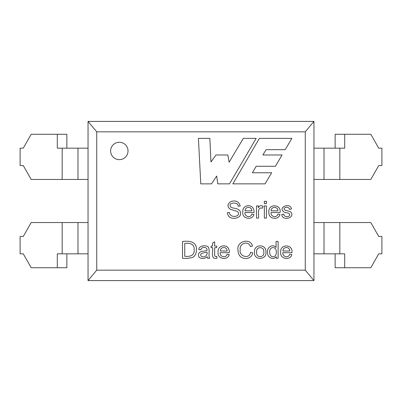 <?xml version="1.0" encoding="UTF-8"?>
<svg xmlns="http://www.w3.org/2000/svg" width="402" height="402" viewBox="0 0 402 402"><rect width="100%" height="100%" fill="white"/><g stroke="black" fill="none" stroke-linecap="round" stroke-linejoin="round"><path stroke-width="0.6" d="M88.048 121.409L96.736 131.836L96.736 270.164L88.048 280.591L88.048 121.409L313.952 121.409L305.264 131.836L305.264 270.164L313.952 280.591L313.952 121.409M96.736 131.836L305.264 131.836M96.736 270.164L305.264 270.164M278.114 241.441L278.114 258.23L276.204 258.23L276.204 256.697C273.345 260.787 266.752 257.154 267.561 252.154C266.838 247.069 272.888 243.597 276.048 247.461L276.048 241.441L278.114 241.441M254.516 252.144C253.511 244.079 266.481 243.582 265.918 251.974C267.184 260.275 253.3 260.566 254.516 252.144M216.723 247.662L214.658 247.662L214.658 254.788C214.583 256.24 215.276 256.772 216.723 256.386L217.015 258.205C210.261 259.928 213.251 251.396 212.593 247.662L211.07 247.662L211.07 246.054L212.593 246.054L212.593 243.039L214.658 241.813L214.658 246.054L216.723 246.054L216.723 247.662M209.688 258.23L207.532 258.23L207.151 256.712C204.583 259.38 198.487 259.245 198.487 255.024C198.422 250.697 204.472 251.446 206.985 250.511C207.889 246.526 201.116 246.506 200.854 249.833L198.844 249.552C198.759 245.14 207.095 245.089 208.311 247.084C210.105 249.883 208.125 255.702 209.688 258.23M182.513 258.23L182.513 241.441C188.528 240.838 197.03 241.125 196.397 249.753C196.447 253.039 195.407 255.491 193.282 257.114C189.975 258.26 186.387 258.637 182.513 258.23M291.425 209.065L289.415 209.341C289.41 206.422 282.958 206.774 284.345 209.633C285.983 211.11 290.309 210.819 291.395 212.748C294.43 218.809 281.792 220.783 281.767 214.457L283.822 214.145C283.636 217.125 289.495 217.703 289.762 214.723C289.867 212.723 284.802 212.814 283.887 211.934C277.285 207.02 290.847 202.161 291.425 209.065M280.058 212.537L270.988 212.537C270.601 216.673 276.571 218.507 277.867 214.145L279.988 214.422C278.531 220.678 268.003 219.13 268.868 212.11C267.943 203.397 281.701 203.93 280.058 212.537M240.21 206.015L238.09 206.171C238.698 201.864 229.195 202.387 230.115 205.502C230.055 206.884 231.391 207.784 234.125 208.191C236.803 208.532 238.768 209.457 240.009 210.975C241.713 215.005 239.878 217.472 234.502 218.376C230.205 218.417 227.818 216.522 227.346 212.693L229.431 212.512C229.522 216.623 235.778 217.562 238.09 214.969C239.089 213.387 238.592 212.12 236.602 211.176L230.361 209.296C227.035 206.734 227.185 204.161 230.808 201.583C235.758 199.99 238.888 201.467 240.21 206.015M211.522 183.855L200.779 183.855L198.407 138.373L209.849 138.373L210.965 161.971L215.985 154.976L227.844 154.976L229.1 162.232L243.331 138.373L256.169 138.373L229.517 183.855L217.799 183.855L216.683 176.041L211.522 183.855M291.867 138.373L259.38 138.373L232.869 183.855L265.069 183.855L271.631 172.765L252.371 172.765L256.19 166.277L275.44 166.277L282.053 154.976L262.883 154.976L266.099 149.69L285.209 149.69L291.867 138.373M128.017 150.951A8.688 8.688 0 0 1 114.982 158.478A8.688 8.688 0 0 1 114.982 143.429A8.688 8.688 0 0 1 128.017 150.951M253.979 212.537L244.924 212.537C244.441 216.763 250.753 218.371 251.803 214.145L253.923 214.422C252.516 220.783 241.687 218.884 242.803 212.11C241.833 204.05 254.843 202.985 253.979 212.537M262.39 208.216C256.788 206.548 259.009 214.874 258.571 218.085L256.506 218.085L256.506 205.914L258.37 205.914L258.37 207.769C259.416 205.588 260.993 205.095 263.104 206.306L262.39 208.216M266.42 201.301L266.42 203.648L264.355 203.648L264.355 201.301L266.42 201.301M266.42 205.914L266.42 218.085L264.355 218.085L264.355 205.914L266.42 205.914M229.256 252.677L220.195 252.677C219.718 256.908 226.024 258.501 227.075 254.285L229.2 254.566C227.793 260.923 216.959 259.024 218.075 252.255C217.105 244.195 230.12 243.13 229.256 252.677M252.506 246.034L250.315 246.557C248.682 240.2 238.984 243.331 240.23 249.697C238.497 256.22 249.471 259.772 250.562 252.33L252.783 252.903C251.898 256.476 249.582 258.35 245.838 258.521C240.733 258.31 238.1 255.37 237.944 249.707C236.471 241.275 250.451 237.487 252.506 246.034M291.872 252.677L282.817 252.677C282.42 256.798 288.334 258.672 289.686 254.285L291.817 254.566C290.365 260.808 279.842 259.295 280.681 252.255C279.767 243.527 293.515 244.079 291.872 252.677M88.048 280.591L313.952 280.591M245.044 210.849L251.823 210.849C252.064 206.326 245.074 206.181 245.044 210.849M271.114 210.849L277.903 210.849C278.109 206.301 271.099 206.216 271.114 210.849M184.739 256.255C189.332 256.948 194.844 255.783 194.106 249.717C194.814 243.908 189.483 242.773 184.739 243.431L184.739 256.255M201.322 256.34C203.814 258.079 208.04 255.526 206.975 252.119C205.266 252.873 198.628 252.757 201.322 256.34M220.321 250.994L227.1 250.994C227.336 246.466 220.346 246.32 220.321 250.994M256.637 252.154C255.712 258.205 264.817 258.069 263.787 252.089C264.616 246.135 255.672 246.235 256.637 252.154M269.682 252.165C269.581 258.576 276.671 258.069 276.269 252.33C276.923 245.828 269.079 246.22 269.682 252.165M282.928 250.994L289.716 250.994C289.927 246.441 282.913 246.356 282.928 250.994M313.952 253.828L344.695 253.828L344.695 267.732L370.815 267.732L378.734 253.828L381.9 253.828L381.9 236.451L378.734 236.451L370.815 222.547L313.952 222.547M344.695 267.732L335.147 267.732L335.147 253.828M66.853 253.828L66.853 267.732L57.305 267.732L57.305 253.828L62.169 253.828L62.169 222.547L88.048 222.547M62.169 222.547L31.185 222.547L23.266 236.451L20.1 236.451L20.1 253.828L23.266 253.828L31.185 267.732L57.305 267.732M88.048 253.828L62.169 253.828M88.048 148.172L57.305 148.172L57.305 134.268L31.185 134.268L23.266 148.172L20.1 148.172L20.1 165.549L23.266 165.549L31.185 179.453L88.048 179.453M57.305 134.268L66.853 134.268L66.853 148.172M335.147 148.172L335.147 134.268L344.695 134.268L344.695 148.172L339.831 148.172L339.831 179.453L313.952 179.453M339.831 179.453L370.815 179.453L378.734 165.549L381.9 165.549L381.9 148.172L378.734 148.172L370.815 134.268L344.695 134.268M313.952 148.172L339.831 148.172M339.831 253.828L339.831 222.547M77.983 253.828L77.983 222.547M324.017 253.828L324.017 222.547M62.169 148.172L62.169 179.453M324.017 148.172L324.017 179.453M77.983 148.172L77.983 179.453"/></g></svg>

